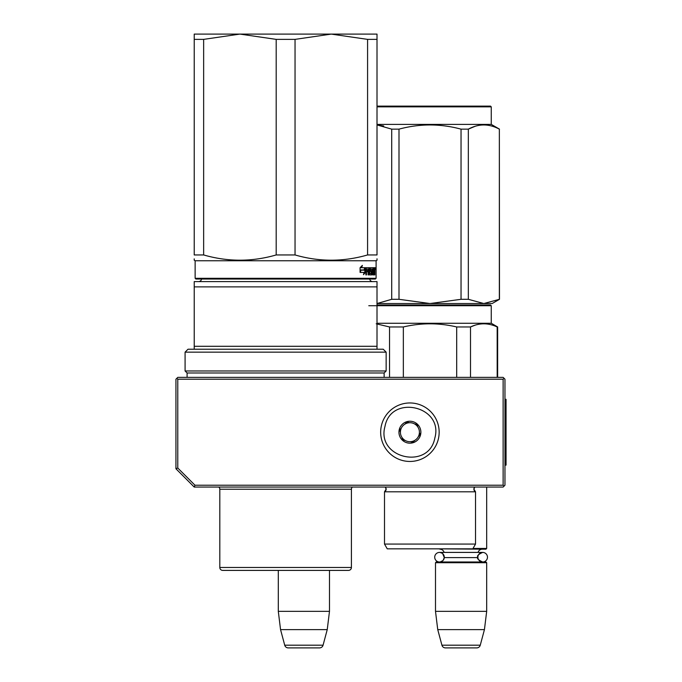 <?xml version="1.0" encoding="UTF-8"?>
<svg xmlns="http://www.w3.org/2000/svg" width="682" height="682" viewBox="0 0 682 682"><rect width="100%" height="100%" fill="white"/><g stroke="black" fill="none" stroke-linecap="round" stroke-linejoin="round"><path stroke-width="1.02" d="M194.225 487.05L194.975 485.217L177.772 468.014L175.939 468.764L194.225 487.05L503.128 487.05L504.049 486.13L503.128 485.217L503.128 379.201L504.049 378.288L504.961 379.201L504.961 485.217L504.049 486.13M194.975 485.217L503.128 485.217M175.939 468.764L175.939 379.201L176.86 378.288L177.772 379.201L503.128 379.201M177.772 468.014L177.772 379.201M504.049 378.288L503.128 377.376L177.772 377.376L176.86 378.288M228.155 570.399L222.733 570.399A2.924 2.924 44.4 0 1 219.809 567.475L351.418 567.475L351.418 489.241A2.924 2.924 -136.7 0 1 352.406 487.05A2.924 2.924 -136.7 0 0 351.418 489.241L219.809 489.241A2.924 2.924 136.8 0 0 218.82 487.05A2.924 2.924 136.7 0 1 219.809 489.241L219.809 567.475A2.924 2.924 44.4 0 0 222.733 570.399L278.307 570.399L278.307 611.345L280.549 629.622L284.718 645.189A3.657 3.657 34.1 0 0 288.247 647.9L319.534 647.9A3.657 3.657 -34.1 0 0 323.072 645.189L284.718 645.189M240.439 570.399L348.493 570.399L329.483 570.399L329.483 611.345L278.307 611.345M329.483 611.345L327.241 629.622L280.549 629.622M327.241 629.622L323.072 645.189M319.534 647.9L288.247 647.9M486.684 487.05L486.684 548.464L473.001 548.464M486.684 548.464L485.951 549.198L435.866 548.831M444.289 557.203A4.791 4.791 90 0 0 439.506 552.411L444.118 552.411A4.39 4.39 121.9 0 0 439.89 549.198M477.912 556.785A4.791 4.791 -90 0 1 482.677 552.411L478.065 552.411A4.39 4.39 -122 0 1 482.293 549.198M442.678 553.622L444.272 557.603A4.39 4.39 48 0 0 444.272 557.603L477.912 557.603A4.39 4.39 -48 0 1 477.912 557.603A4.791 4.791 -90 0 0 482.677 561.994A4.791 4.791 -90 0 0 487.468 557.203A4.791 4.791 -90 0 0 482.677 552.411L439.506 552.411A4.791 4.791 90 0 0 434.715 557.203A4.791 4.791 90 0 0 439.506 561.994A4.791 4.791 90 0 0 444.28 557.603L443.172 560.28M435.5 562.718L486.684 562.718L485.951 561.994L436.233 561.994L435.5 562.718L435.5 611.345L437.742 629.622L441.919 645.189A3.657 3.657 34.1 0 0 445.448 647.9L476.735 647.9A3.657 3.657 -34.1 0 0 480.264 645.189L441.919 645.189M486.684 562.718L486.684 611.345L435.5 611.345M486.684 611.345L484.433 629.622L437.742 629.622M484.433 629.622L480.264 645.189M434.835 438.023C428.876 470.537 375.944 458.185 384.989 426.395C390.948 393.889 443.871 406.233 434.835 438.023M438.39 438.858A29.249 29.249 0 0 1 403.267 460.691A29.249 29.249 0 0 1 381.434 425.568A29.249 29.249 0 0 1 416.557 403.727A29.249 29.249 0 0 1 438.39 438.858A29.249 29.249 0 0 1 403.267 460.691A29.249 29.249 0 0 1 381.434 425.568A29.249 29.249 0 0 1 416.557 403.727A29.249 29.249 0 0 1 438.39 438.858M399.234 429.72A10.963 10.963 0 0 1 412.405 421.527A10.963 10.963 0 0 1 420.589 434.707A10.963 10.963 0 0 1 407.418 442.891A10.963 10.963 0 0 1 399.234 429.72M419.788 433.3L420.189 434.613L418.364 436.557A9.505 9.505 0 0 1 414.792 440.367L412.977 442.311L410.376 441.706A9.505 9.505 0 0 1 405.296 440.521L402.695 439.916L401.92 437.358A9.505 9.505 0 0 1 400.411 432.362L399.635 429.813L400.573 428.808M419.251 435.61L418.364 436.557A9.505 9.505 0 0 0 417.896 427.06L417.52 425.824M417.128 424.511L417.896 427.06A9.505 9.505 0 0 0 414.528 423.906L417.128 424.511M415.798 424.195L414.528 423.906A9.505 9.505 0 0 0 409.447 422.721L408.186 422.422M406.847 422.115L409.447 422.721A9.505 9.505 0 0 0 405.023 424.059L406.847 422.115M405.918 423.113L405.023 424.059A9.505 9.505 0 0 0 400.411 432.362L400.027 431.126M413.906 441.314L414.792 440.367A9.505 9.505 0 0 1 410.376 441.706L411.638 441.996M404.025 440.222L405.296 440.521A9.505 9.505 0 0 1 401.92 437.358L402.295 438.603M276.193 39.377L239.996 34.1L331.239 34.1L295.042 39.377L276.193 39.377L276.193 254.949C252.008 261.931 227.831 261.931 203.645 254.949L203.645 39.377L194.225 39.377L194.225 34.1L239.842 34.1L203.645 39.377M331.239 34.1L367.581 39.377L367.581 254.949C343.404 261.931 319.219 261.931 295.042 254.949L276.193 254.949M295.042 254.949L295.042 39.377M331.392 34.1L377.01 34.1L377.01 254.949C377.01 261.931 377.01 261.931 377.01 254.949L367.581 254.949M203.645 254.949L194.225 254.949L194.225 39.377M194.225 254.949C194.225 261.931 194.225 261.931 194.225 254.949M376.097 278.307L375.364 279.032L195.87 279.032L195.137 278.307L376.097 278.307L376.097 260.754L195.137 260.754L194.225 260.226L194.225 258.853M377.01 258.785L377.01 260.226L376.097 260.754M367.581 39.377L377.01 39.377M375.305 268.614L375.177 269.526L375.228 268.614M374.802 267.702L374.895 268.265L374.171 268.265L374.077 267.702L374.802 267.702M374.895 274.906L374.895 268.265M374.657 274.906L374.554 271.76L374.068 271.76M374.068 267.702L374.017 273.55L373.071 273.329L373.071 271.76L373.676 271.76L373.071 269.271L373.83 269.058L373.83 267.702L370.3 267.702L370.104 271.197L371.144 271.76L371.144 273.55L369.746 273.329L369.542 267.702L366.123 267.702L365.867 274.906L366.481 274.906L366.481 271.76L367.854 271.76L367.854 270.404L366.481 270.404L366.584 269.058L368.084 269.058L368.084 274.906L368.63 274.906L368.63 271.76L369.329 271.76L369.542 274.906L371.477 274.906L371.656 270.976L370.667 270.404L370.667 269.058L371.92 269.058L371.92 274.906L372.312 269.058L372.849 274.906L374.179 274.906L374.299 271.76M364.7 269.936L365.33 267.702L361.639 267.702L362.364 265.4L360.079 267.736L360.079 272.416L360.906 269.936L364.7 269.936M360.249 272.416L364.128 272.416L363.463 274.684L365.467 272.348L365.467 267.702L364.776 270.191L360.991 270.191L360.249 272.416M374.171 269.058L374.171 268.265M374.75 271.138L374.068 271.138M374.171 270.302L374.171 271.982M374.299 274.335L373.574 274.335L373.574 273.55M373.574 274.335L373.463 274.906M370.667 269.058L370.104 269.058M370.667 270.404L370.104 270.404M370.786 270.404L370.965 271.76M371.656 274.335L370.965 274.335L370.965 273.55M370.965 274.335L370.786 274.906M368.63 271.76L368.084 271.76M366.584 269.058L365.927 269.058L366.481 269.271M366.481 270.404L365.867 270.404M367.189 271.76L367.189 270.404M366.481 271.76L365.867 271.76M368.86 267.702L369.073 269.058M369.073 271.76L369.073 270.404M369.832 273.55L369.329 273.55M373.114 269.058L373.114 267.702M373.131 269.058L372.696 269.058M372.969 271.76L372.969 270.404M373.131 273.55L372.696 273.55M364.069 269.936L364.682 267.702M360.906 269.936L360.079 270.609M361.639 267.702L361.025 267.702L361.443 266.364M365.467 272.348L364.827 272.348L364.827 270.021M363.787 273.584L364.827 272.348M375.126 267.966L375.236 269.254L375.083 267.966M375.202 269.254L375.151 268.793M375.083 269.254L375.151 268.691M374.299 270.404L374.623 269.058L374.068 270.404M368.084 270.404L369.329 270.404L369.243 269.058L368.084 269.271M368.63 270.404L368.63 269.271M368.715 269.058L368.084 269.058M241.283 570.399L283.772 570.399M201.514 279.032A2.924 2.924 49.7 0 1 198.607 281.598M369.721 279.032A2.924 2.924 -49.7 0 0 372.619 281.598M377.01 286.875L194.225 286.875L194.225 281.598L377.01 281.598L377.01 346.303L194.225 346.303L194.225 349.227L188.01 349.227L185.086 352.151L386.148 352.151L383.224 349.227L377.01 349.227L377.01 346.303M194.225 286.875L194.225 349.227L377.01 349.227M384.137 377.376L384.137 372.986L187.09 372.986L187.09 377.376L187.09 372.986L185.086 370.974L386.148 370.974L386.148 352.151M185.086 370.974L185.086 352.151L185.086 370.974M384.137 372.986L386.148 370.974M348.493 570.399A2.924 2.924 -44.4 0 0 351.418 567.475A2.924 2.924 -44.4 0 1 348.493 570.399L332.492 570.399M241.445 570.399L238.734 570.399M285.613 570.399L289.066 570.399M346.823 570.399L343.899 570.399M403.599 548.831L406.873 548.831M377.01 304.99L380.317 304.99M489.795 304.99L379.115 304.99M377.01 305.724L491.253 305.724L491.253 323.268L497.647 326.959L497.647 377.376M470.503 377.376L470.503 326.959C479.395 322.774 488.286 322.774 497.178 326.959L497.647 326.959M456.693 377.376L456.693 326.959L470.503 326.959L474.825 325.271M379.039 304.99L477.511 304.99M466.531 304.99L453.666 304.99M368.783 305.724L376.984 305.724M377.01 323.268L491.253 323.268M376.2 323.797L389.533 326.959L403.343 326.959C421.126 322.774 438.91 322.774 456.693 326.959M497.178 377.376L497.178 326.959M403.343 377.376L403.343 326.959M389.533 377.376L389.533 326.959M475.533 544.074L475.533 491.799L473.888 489.173A2.924 2.924 0 0 1 474.74 487.101L473.888 489.173A2.924 2.924 0 0 0 475.533 491.799L384.503 491.799A2.924 2.924 0 0 0 385.296 487.101L386.148 489.173L384.503 491.799L384.503 544.074L475.533 544.074L472.788 548.831L387.248 548.831L384.503 544.074M454.4 548.831L453.215 548.831M461.041 299.304L468.329 299.304L483.836 303.533L492.165 303.533L499.48 299.304L483.836 303.533L430.018 303.533L461.041 299.304L461.041 129.145C440.359 123.57 419.677 123.57 398.996 129.145L391.707 129.145L391.707 299.304L398.996 299.304L398.996 129.145M377.01 106.852L491.253 106.852L490.52 106.119L377.01 106.119M499.352 299.304L499.352 129.145L499.48 299.304M468.329 299.304L468.329 129.145C478.67 123.57 489.011 123.57 499.352 129.145M474.996 126.349L468.474 129.069M401.962 303.533L430.018 303.533L377.01 303.533L391.707 299.304M458.074 303.533L430.018 303.533L398.996 299.304M383.71 125.957L377.01 124.934L391.707 129.145M461.041 129.145L468.329 129.145M499.48 129.145L491.253 124.397L377.01 124.397M438.228 304.99L397.759 304.99M490.52 304.99L491.253 305.724L490.452 304.99M480.861 304.99L460.265 304.99M504.961 399.311L506.061 399.311L506.061 465.115L504.961 465.115M370.59 269.271L370.104 269.271M370.59 270.191L370.104 270.191M371.656 270.976L370.965 270.976M369.746 268.265L369.073 268.265M385.236 487.05L474.8 487.05M482.677 552.411C478.287 554.398 476.692 555.992 477.886 557.203C476.692 558.405 478.287 560.007 482.677 561.994M442.823 560.655L440.222 561.934M442.251 553.273L440.026 552.437M195.87 279.032L195.137 278.307L195.137 260.754L194.225 260.226M375.177 267.702L374.452 267.702M491.253 124.397L491.253 106.852"/></g></svg>
